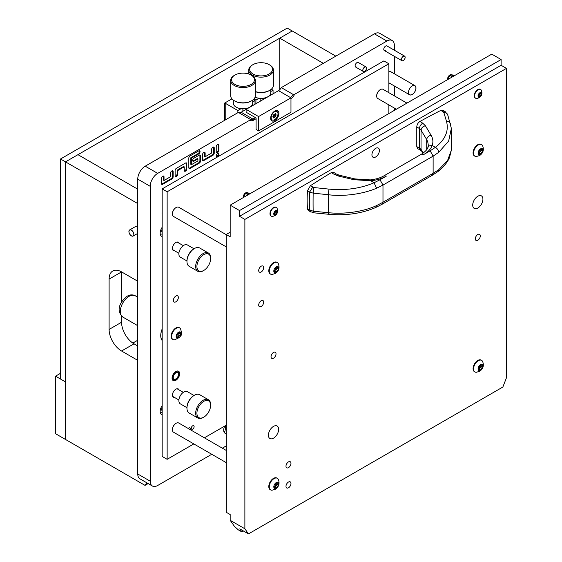 <?xml version="1.0" encoding="UTF-8"?>
<svg xmlns="http://www.w3.org/2000/svg" width="562" height="562" viewBox="0 0 562 562"><rect width="100%" height="100%" fill="white"/><g stroke="black" fill="none" stroke-linecap="round" stroke-linejoin="round"><path stroke-width="0.84" d="M217.536 156.58A1.848 1.068 120 0 0 218.744 154.95A1.848 1.068 120 0 0 218.456 153.468A1.848 1.068 120 0 0 217.536 153.559A1.848 1.068 120 0 0 216.328 155.189A1.848 1.068 120 0 0 216.609 156.672A1.848 1.068 120 0 0 217.536 156.58M216.356 156.398A1.848 1.068 120 0 0 216.911 156.215A1.848 1.068 120 0 0 218.091 153.377M365.988 66.927A2.641 1.524 -60 0 1 366.396 69.042A2.641 1.524 -60 0 1 364.668 71.374A2.641 1.524 -60 0 1 363.347 71.5A2.641 1.524 -60 0 1 362.94 69.386A2.641 1.524 -60 0 1 364.668 67.054A2.641 1.524 -60 0 1 365.988 66.927L358.303 62.487A2.641 1.524 120 0 0 356.982 62.621A2.641 1.524 120 0 0 355.254 64.946A2.641 1.524 120 0 0 355.662 67.068A2.641 1.524 120 0 0 356.982 66.934M404.605 56.137A2.641 1.524 -60 0 1 405.012 58.258A2.641 1.524 -60 0 1 403.284 60.584A2.641 1.524 -60 0 1 401.963 60.717A2.641 1.524 -60 0 1 401.556 58.596A2.641 1.524 -60 0 1 403.284 56.27A2.641 1.524 -60 0 1 404.605 56.137L386.958 45.951A2.641 1.524 120 0 0 385.63 46.077A2.641 1.524 120 0 0 383.909 48.409A2.641 1.524 120 0 0 384.31 50.524A2.641 1.524 120 0 0 385.63 50.39M414.875 85.628A5.283 3.049 -60 0 1 415.683 89.864A5.283 3.049 -60 0 1 412.234 94.521A5.283 3.049 -60 0 1 409.593 94.781A5.283 3.049 -60 0 1 408.785 90.545A5.283 3.049 -60 0 1 412.234 85.888A5.283 3.049 -60 0 1 414.875 85.628L390.766 71.704A5.283 3.049 120 0 0 388.869 71.627M394.355 50.222L394.355 45.36A10.573 6.105 120 0 0 392.164 40.52A10.573 6.105 120 0 0 386.881 41.047L294.558 94.346A6.168 3.562 -60 0 1 290.983 98.568L290.968 98.54M256.089 118.715L253.581 120.163A6.168 3.562 -60 0 1 249.999 120.071L157.683 173.37A10.573 6.105 120 0 0 150.209 186.317L150.209 481.177A10.573 6.105 120 0 0 152.4 486.018A10.573 6.105 120 0 0 157.683 485.491L211.755 454.272M222.32 448.174L226.317 445.863M394.355 110.37L394.355 108.059M394.355 95.856L394.355 85.979M394.355 73.777L394.355 56.319M217.599 144.532L217.473 144.603A1.763 1.019 120 0 0 216.23 146.759L216.23 151.937A1.763 1.019 120 0 0 216.595 152.745A1.763 1.019 120 0 0 217.473 152.66L217.599 152.59A1.763 1.019 120 0 0 218.843 150.426L218.843 145.249A1.763 1.019 120 0 0 218.477 144.448A1.763 1.019 120 0 0 217.599 144.532M188.825 158.055L188.825 167.764A1.763 1.019 120 0 0 189.19 168.565A1.763 1.019 120 0 0 190.068 168.481L199.285 163.156A1.763 1.019 120 0 0 200.529 160.999L200.529 155.822A1.763 1.019 120 0 0 200.17 155.014A1.763 1.019 120 0 0 199.285 155.105L193.932 158.196A1.763 1.019 120 0 0 192.682 160.353L192.682 160.5A1.763 1.019 120 0 0 193.047 161.301A1.763 1.019 120 0 0 193.932 161.217L197.915 158.913L197.915 160.929L191.438 164.666L191.438 158.126L198.786 153.883A1.763 1.019 120 0 0 200.037 151.726L200.037 151.578A1.763 1.019 120 0 0 199.672 150.771A1.763 1.019 120 0 0 198.786 150.862L190.068 155.892A1.763 1.019 120 0 0 188.825 158.055M185.586 163.015L176.37 168.333A1.763 1.019 120 0 0 175.119 170.497L175.119 175.674A1.763 1.019 120 0 0 175.485 176.475A1.763 1.019 120 0 0 176.37 176.391L176.489 176.32A1.763 1.019 120 0 0 177.74 174.164L177.74 170.567L184.217 166.823L184.217 170.419A1.763 1.019 120 0 0 184.582 171.227A1.763 1.019 120 0 0 185.46 171.143L185.586 171.066A1.763 1.019 120 0 0 186.83 168.909L186.83 163.732A1.763 1.019 120 0 0 186.465 162.924A1.763 1.019 120 0 0 185.586 163.015M162.79 176.173L162.664 176.25A1.763 1.019 120 0 0 161.42 178.407L161.42 183.584A1.763 1.019 120 0 0 161.786 184.392A1.763 1.019 120 0 0 162.664 184.301L171.881 178.983A1.763 1.019 120 0 0 173.131 176.819L173.131 171.642A1.763 1.019 120 0 0 172.766 170.841A1.763 1.019 120 0 0 171.881 170.925L171.754 170.996A1.763 1.019 120 0 0 170.511 173.152L170.511 176.749L164.034 180.493L164.034 176.897A1.763 1.019 120 0 0 163.668 176.089A1.763 1.019 120 0 0 162.79 176.173M205.144 156.756L205.144 153.159A1.763 1.019 120 0 0 204.779 152.358A1.763 1.019 120 0 0 203.894 152.442L203.767 152.513A1.763 1.019 120 0 0 202.524 154.669L202.524 159.847A1.763 1.019 120 0 0 202.889 160.655A1.763 1.019 120 0 0 203.767 160.57L212.991 155.245A1.763 1.019 120 0 0 214.234 153.089L214.234 147.911A1.763 1.019 120 0 0 213.869 147.103A1.763 1.019 120 0 0 212.991 147.195L212.865 147.265A1.763 1.019 120 0 0 211.621 149.422L211.621 153.019L205.144 156.756L204.519 156.398L204.519 152.801A1.763 1.019 120 0 0 204.406 152.274M224.695 426.087A7.046 4.067 120 0 0 225.158 433.344A7.046 4.067 120 0 0 226.317 433.667M162.165 211.361A11.451 6.611 120 0 0 162.165 214.628M162.165 405.666A7.046 4.067 120 0 0 161.631 414.644A7.046 4.067 120 0 0 162.165 414.868M162.165 227.308A7.046 4.067 120 0 0 161.631 236.286A7.046 4.067 120 0 0 162.165 236.511M162.165 328.995A13.298 7.678 120 0 0 162.165 340.516M162.165 427.331A11.451 6.611 120 0 0 162.165 430.597M392.164 40.52L379.708 33.327A10.573 6.105 120 0 0 374.425 33.853L281.309 87.609L293.146 94.444L294.558 94.346M249.999 120.071L250.167 119.256L238.337 112.421L145.228 166.176A10.573 6.105 120 0 0 137.753 179.123L137.753 473.984A10.573 6.105 120 0 0 139.938 478.824L152.4 486.018M238.632 112.59A5.283 3.049 120 0 0 241.119 112.252L246.121 109.365L246.121 112.238L256.089 117.992L256.089 129.499L258.576 130.939L290.968 112.238L290.968 97.858L278.527 90.658A5.283 3.049 120 0 0 281.309 87.609M290.343 97.5L290.357 97.486A5.283 3.049 120 0 0 293.146 94.444M250.167 119.256A5.283 3.049 120 0 0 250.315 119.348A5.283 3.049 120 0 0 252.956 119.081L255.464 117.634M202.636 160.381A1.763 1.019 120 0 0 203.149 160.212L212.366 154.887A1.763 1.019 120 0 0 213.609 152.731L213.609 147.553A1.763 1.019 120 0 0 213.504 147.026M164.034 180.493L163.409 180.128L163.409 176.531A1.763 1.019 120 0 0 163.303 176.004M161.526 184.111A1.763 1.019 120 0 0 162.039 183.943L171.262 178.618A1.763 1.019 120 0 0 172.506 176.461L172.506 171.284A1.763 1.019 120 0 0 172.394 170.757M184.322 170.953A1.763 1.019 120 0 0 184.835 170.785L184.961 170.708A1.763 1.019 120 0 0 186.205 168.551L186.205 163.373A1.763 1.019 120 0 0 186.099 162.847M175.232 176.201A1.763 1.019 120 0 0 175.744 176.032L175.871 175.962A1.763 1.019 120 0 0 177.114 173.799L177.114 170.209L183.591 166.464L184.217 166.823M177.114 170.209L177.74 170.567M191.438 164.666L190.813 164.308L190.813 157.767L198.168 153.524A1.763 1.019 120 0 0 199.412 151.361L199.412 151.22A1.763 1.019 120 0 0 199.299 150.693M190.813 157.767L191.438 158.126M192.794 161.027A1.763 1.019 120 0 0 193.307 160.858L197.29 158.554L197.915 158.913M188.93 168.291A1.763 1.019 120 0 0 189.443 168.122L198.66 162.797A1.763 1.019 120 0 0 199.91 160.641L199.91 155.463A1.763 1.019 120 0 0 199.798 154.936M216.335 152.471A1.763 1.019 120 0 0 216.848 152.302L216.974 152.225A1.763 1.019 120 0 0 218.218 150.068L218.218 144.891A1.763 1.019 120 0 0 218.112 144.364M192.682 429.108A2.023 1.166 120 0 0 194.009 427.324A2.023 1.166 120 0 0 193.7 425.701A2.023 1.166 120 0 0 192.682 425.799A2.023 1.166 120 0 0 191.361 427.584A2.023 1.166 120 0 0 191.67 429.206A2.023 1.166 120 0 0 192.682 429.108M190.223 429.635A2.023 1.166 120 0 0 189.963 427.858A2.023 1.166 120 0 0 188.944 427.956A2.023 1.166 120 0 0 188.291 428.525M175.871 371.503A5.374 3.105 -60 0 1 178.554 371.236A5.374 3.105 -60 0 1 179.376 375.542A5.374 3.105 -60 0 1 175.871 380.277A5.374 3.105 -60 0 1 173.18 380.544A5.374 3.105 -60 0 1 172.358 376.238A5.374 3.105 -60 0 1 175.871 371.503M179.081 243.206A4.847 2.796 120 0 0 178.287 242.243A4.847 2.796 120 0 0 175.871 242.482A4.847 2.796 120 0 0 172.703 246.753A4.847 2.796 120 0 0 173.447 250.631A4.847 2.796 120 0 0 174.677 250.835M179.081 389.916A4.847 2.796 120 0 0 178.287 388.953A4.847 2.796 120 0 0 175.871 389.192A4.847 2.796 120 0 0 172.703 393.463A4.847 2.796 120 0 0 173.447 397.348A4.847 2.796 120 0 0 174.677 397.545M175.871 301.815A3.527 2.037 120 0 0 178.168 298.71A3.527 2.037 120 0 0 177.627 295.886A3.527 2.037 120 0 0 175.871 296.062A3.527 2.037 120 0 0 173.567 299.167A3.527 2.037 120 0 0 174.108 301.991A3.527 2.037 120 0 0 175.871 301.815M388.869 92.688L388.869 63.773L167.146 191.782L162.165 188.902L162.165 456.435L167.146 459.316L193.813 443.917M167.146 191.782L167.146 459.316M204.385 437.812L226.317 425.153M388.869 63.773L383.888 60.893L162.165 188.902M388.869 113.538L388.869 104.897M174.438 379.245A3.702 2.136 120 0 0 177.901 376.624A3.702 2.136 120 0 0 177.718 372.683A3.702 2.136 120 0 0 177.297 372.536A3.702 2.136 120 0 0 173.841 375.156A3.702 2.136 120 0 0 174.016 379.09A3.702 2.136 120 0 0 174.438 379.245M323.354 63.337L279.757 38.167L279.757 89.709M335.809 56.144L292.212 30.973L279.757 38.167M137.753 226.591A3.527 2.037 -120 0 0 137.627 226.514A3.527 2.037 -120 0 0 135.864 226.345L129.639 229.935A3.527 2.037 60 0 1 132.351 230.884A3.527 2.037 60 0 1 133.889 234.431A3.527 2.037 60 0 1 133.159 236.04A3.527 2.037 60 0 1 130.447 235.099A3.527 2.037 60 0 1 128.909 231.551A3.527 2.037 60 0 1 129.639 229.935M146.471 482.596L146.471 483.334L147.111 482.962M148.164 483.573L145.031 485.378L65.508 439.463L65.508 381.928L55.54 376.175L60.52 373.301M145.031 485.378L146.471 483.334M137.753 360.354L121.561 351.004A17.619 10.172 60 0 1 109.105 329.43L109.105 279.089A17.619 10.172 60 0 1 112.751 271.024A17.619 10.172 60 0 1 121.561 271.896L137.753 281.246M137.753 203.577L65.508 161.863L65.508 439.463L55.54 433.709L55.54 376.175M137.753 189.19L77.963 154.669L65.508 161.863L65.508 381.928L60.52 379.055L60.52 158.99L65.508 161.863L292.212 30.973L287.231 28.1L60.52 158.99M109.105 279.089L121.561 271.896L121.561 302.145M137.753 345.974L134.016 343.818A17.619 10.172 60 0 1 121.561 322.237L121.561 316.104M132.829 343.066L137.753 340.221L132.829 343.066M278.885 113.461A5.817 3.358 120 0 0 274.769 111.093A5.817 3.358 120 0 0 270.659 118.21A5.817 3.358 120 0 0 274.769 120.584A5.817 3.358 120 0 0 278.885 113.461M258.576 130.939L258.576 116.559L290.968 97.858M258.576 116.559L246.121 109.365L278.506 90.665M237.867 112.688L237.867 110.531L225.882 103.612L224.322 103.253L231.951 98.849M237.867 110.531L240.936 108.761M252.696 101.975L255 100.647L253.272 99.65M255.935 103.703L255.935 100.106L253.961 98.968M255.935 100.106L258.998 98.336M270.758 91.55L273.062 90.215L271.334 89.225M242.074 111.705L242.074 108.873M260.136 101.272L260.136 98.448M255 104.244L255 100.647M224.322 120.514L224.322 103.253M273.062 93.812L273.062 90.215M225.882 119.615L225.882 103.612M224.948 120.156L224.948 103.612M226.317 425.827A1.005 0.583 -60 0 1 226.219 425.848A0.731 0.421 120 0 0 225.706 427.169A1.005 0.583 -60 0 1 225.762 427.197A1.005 0.583 -60 0 1 225.706 428.448A0.731 0.421 120 0 0 226.219 429.171A1.005 0.583 -60 0 1 226.317 429.08M226.317 429.825A3.491 2.016 -60 0 1 225.552 426.474A3.491 2.016 -60 0 1 226.233 425.202M225.924 428.314A0.731 0.421 120 0 0 226.317 427.668M270.68 117.788A4.847 2.796 120 0 0 271.664 119.636A4.847 2.796 120 0 0 271.924 119.762M273.525 114.971L273.553 115.105A0.724 0.414 -60 0 1 273.153 116.13L273.153 116.98A0.724 0.414 -60 0 1 273.553 117.542L273.638 117.95L274.186 117.599A0.724 0.414 -60 0 1 274.98 117.142L275.619 116.348A0.724 0.414 -60 0 1 276.012 115.329L276.012 114.479A0.724 0.414 -60 0 1 275.619 113.917L275.535 113.503L274.98 113.861A0.724 0.414 -60 0 1 274.186 114.318L273.525 114.971M273.68 116.39L274.249 115.561A0.724 0.414 -60 0 1 274.642 114.536L274.951 114.023M271.158 117.704A4.847 2.796 120 0 0 272.163 119.924A4.847 2.796 120 0 0 275.893 118.624A4.847 2.796 120 0 0 278.007 113.749A4.847 2.796 120 0 0 277.01 111.536A4.847 2.796 120 0 0 273.272 112.829A4.847 2.796 120 0 0 271.158 117.704M276.743 111.409A4.847 2.796 120 0 0 276.511 111.248A4.847 2.796 120 0 0 274.411 111.318M272.9 116.671A0.724 0.414 -60 0 1 273.61 116.348L274.909 117.1M362.862 70.257A2.557 1.475 -60 0 1 364.668 67.131A2.557 1.475 -60 0 1 366.473 68.171A2.557 1.475 -60 0 1 364.668 71.297A2.557 1.475 -60 0 1 362.862 70.257M405.09 57.38A2.557 1.475 -60 0 1 403.284 60.513A2.557 1.475 -60 0 1 401.479 59.467A2.557 1.475 -60 0 1 403.284 56.341A2.557 1.475 -60 0 1 405.09 57.38M408.56 92.323A5.199 3 -60 0 1 412.234 85.958A5.199 3 -60 0 1 415.908 88.079A5.199 3 -60 0 1 412.234 94.444A5.199 3 -60 0 1 408.56 92.323M162.165 230.167A0.731 0.421 120 0 0 162.165 231.354M162.165 232.436A3.491 2.016 -60 0 1 161.694 231.031A3.491 2.016 -60 0 1 162.165 229.085M161.849 230.947A1.005 0.583 -60 0 1 162.165 230.596M162.165 408.525A0.731 0.421 120 0 0 162.165 409.705L161.737 409.459M162.165 410.794A3.491 2.016 -60 0 1 161.694 409.389A3.491 2.016 -60 0 1 162.165 407.436M203.149 417.531L203.767 417.173A9.687 5.592 -60 0 1 196.918 413.218A9.687 5.592 -60 0 1 203.767 401.345A9.687 5.592 -60 0 1 210.624 405.3A9.687 5.592 -60 0 1 203.767 417.173L203.149 417.531A10.573 6.105 -60 0 1 197.866 418.051A10.573 6.105 -60 0 1 196.243 409.586A10.573 6.105 -60 0 1 203.149 400.27A10.573 6.105 -60 0 1 208.432 399.744A10.573 6.105 -60 0 1 210.624 404.584L210.624 405.3M197.866 418.051L189.141 413.021A10.573 6.105 -60 0 1 186.956 408.181L186.956 407.464A9.687 5.592 -60 0 1 193.806 395.592L194.431 395.234A10.573 6.105 -60 0 1 199.714 394.714L208.432 399.744M186.956 407.689L180.318 403.853A7.046 4.067 -60 0 1 179.236 398.205A7.046 4.067 -60 0 1 183.837 392.002A7.046 4.067 -60 0 1 187.364 391.651L194.009 395.486M193.806 395.592L194.431 395.234A10.573 6.105 -60 0 0 186.956 408.181M203.149 270.821L203.767 270.455A9.687 5.592 -60 0 1 196.918 266.5A9.687 5.592 -60 0 1 203.767 254.635A9.687 5.592 -60 0 1 210.624 258.59A9.687 5.592 -60 0 1 203.767 270.455L203.149 270.821A10.573 6.105 -60 0 1 197.866 271.341A10.573 6.105 -60 0 1 196.243 262.868A10.573 6.105 -60 0 1 203.149 253.56A10.573 6.105 -60 0 1 208.432 253.033A10.573 6.105 -60 0 1 210.624 257.874L210.624 258.59M197.866 271.341L189.141 266.311A10.573 6.105 -60 0 1 186.956 261.471L186.956 260.747A9.687 5.592 -60 0 1 193.806 248.882L194.431 248.523A10.573 6.105 -60 0 1 199.714 248.004L208.432 253.033M186.956 260.972L180.318 257.143A7.046 4.067 -60 0 1 179.236 251.495A7.046 4.067 -60 0 1 183.837 245.285A7.046 4.067 -60 0 1 187.364 244.941L194.009 248.776M193.806 248.882L194.431 248.523A10.573 6.105 -60 0 0 186.956 261.471M162.165 340.375A13.214 7.629 -60 0 1 162.165 329.128M180.002 332.837A1.005 0.583 -60 0 1 180.051 332.514A0.731 0.421 120 0 0 179.159 332.437A1.005 0.583 -60 0 1 178.105 333.104A1.005 0.583 -60 0 1 178.056 333.069A0.731 0.421 120 0 0 177.171 334.172A1.005 0.583 -60 0 1 176.616 335.598A0.731 0.421 120 0 0 176.616 336.779A1.005 0.583 -60 0 1 177.009 336.786A1.005 0.583 -60 0 1 177.171 337.565A0.731 0.421 120 0 0 178.056 337.65A1.005 0.583 -60 0 1 179.109 336.975A1.005 0.583 -60 0 1 179.159 337.01A0.731 0.421 120 0 0 180.051 335.907A1.005 0.583 -60 0 1 180.002 335.64A1.005 0.583 -60 0 1 180.599 334.481A0.731 0.421 120 0 0 180.599 333.301A1.005 0.583 -60 0 1 180.212 333.294A1.005 0.583 -60 0 1 180.002 332.837M177.395 335.978A0.731 0.421 120 0 0 178.182 334.826A1.005 0.583 -60 0 1 178.133 334.559A1.005 0.583 -60 0 1 178.73 333.399A0.731 0.421 120 0 0 179.159 332.69M181.076 333.617A3.491 2.016 -60 0 1 178.611 337.888A3.491 2.016 -60 0 1 176.145 336.462A3.491 2.016 -60 0 1 178.611 332.191A3.491 2.016 -60 0 1 181.076 333.617M174.368 339.841A6.695 3.864 -60 0 1 172.998 339.525A6.695 3.864 -60 0 1 171.607 336.462A6.695 3.864 -60 0 1 174.529 329.725A6.695 3.864 -60 0 1 179.685 327.934A6.695 3.864 -60 0 1 180.648 328.974L181.449 332.311C182.467 335.057 180.114 337.565 174.368 339.841M179.447 327.815A6.695 3.864 120 0 0 179.215 327.66A6.695 3.864 120 0 0 174.058 329.451A6.695 3.864 120 0 0 171.136 336.188A6.695 3.864 120 0 0 172.52 339.258A6.695 3.864 120 0 0 172.766 339.378M176.299 336.378A1.005 0.583 -60 0 1 177.241 335.893A1.005 0.583 -60 0 1 177.29 335.928L179.053 336.947M131.396 235.794A3.435 1.981 60 0 1 128.972 231.586A3.435 1.981 60 0 1 131.396 230.188A3.435 1.981 60 0 1 133.826 234.389A3.435 1.981 60 0 1 131.396 235.794M255.078 97.149A9.687 5.592 0 0 0 267.919 96.706L267.547 96.924A9.161 5.29 180 0 1 255.071 97.184M255.338 91.578A12.329 7.116 0 0 0 269.788 90.306L269.17 90.665A11.451 6.611 180 0 1 255.338 91.718M252.352 64.995L252.97 64.637A11.451 6.611 0 0 0 252.97 73.98A11.451 6.611 0 0 0 269.17 73.98A11.451 6.611 0 0 0 269.17 64.637A11.451 6.611 0 0 0 252.97 64.637L252.352 64.995A12.329 7.116 180 0 0 248.741 70.025L248.741 74.015M269.17 64.637L269.788 64.995A12.329 7.116 180 0 1 273.399 70.025A12.329 7.116 180 0 1 269.788 75.062A12.329 7.116 180 0 1 256.349 76.608A12.329 7.116 180 0 1 248.741 70.025M267.547 96.924L267.919 96.706A9.687 5.592 0 0 0 270.758 92.751L270.758 89.681M269.17 90.665L269.788 90.306A12.329 7.116 0 0 0 273.399 85.276L273.399 70.025M233.321 100.106L233.321 103.183A9.687 5.592 0 0 0 236.159 107.138A9.687 5.592 0 0 0 249.858 107.138L249.486 107.349A9.161 5.29 180 0 1 236.532 107.349A9.161 5.29 180 0 1 236.349 107.244M251.102 101.097L251.727 100.739L251.102 101.097A11.451 6.611 180 0 1 234.909 101.097L234.291 100.739A12.329 7.116 0 0 0 251.727 100.739L251.727 100.739A12.329 7.116 0 0 0 255.338 95.702L255.338 80.457A12.329 7.116 180 0 1 251.727 85.487A12.329 7.116 180 0 1 238.288 87.033A12.329 7.116 180 0 1 230.68 80.457A12.329 7.116 180 0 1 234.291 75.42L234.909 75.062A11.451 6.611 0 0 0 234.909 84.412A11.451 6.611 0 0 0 251.102 84.412A11.451 6.611 0 0 0 251.102 75.062A11.451 6.611 0 0 0 234.909 75.062L234.291 75.42M230.68 80.457L230.68 95.702A12.329 7.116 0 0 0 234.291 100.739M249.486 107.349L249.858 107.138A9.687 5.592 0 0 0 252.696 103.183L252.696 100.106M251.102 75.062L251.727 75.42A12.329 7.116 180 0 1 255.338 80.457M382.069 204.273L432.213 175.323L433.126 173.307L438.718 169.71L447.5 160.69L451.37 150.061L451.356 128.382L448.645 141.083L438.718 152.337L433.126 156.131L430.148 150.82L423.825 154.473L421.486 154.171L383.994 175.815L386.333 176.117L380.003 179.77L382.982 185.081L376.582 188.214C364.134 193.602 345.117 196.833 328.243 194.733L313.16 193.131L309.655 192.049L307.498 190.68A132.119 76.277 120 0 0 307.161 200.051A132.119 76.277 120 0 0 307.498 209.029L313.16 211.2L328.243 212.682C345.117 214.515 364.134 211.396 376.582 205.587L382.982 202.257L382.069 204.273L375.711 207.504C361.507 213.574 345.799 215.822 328.587 214.27L313.484 212.787L308.447 210.778L307.498 209.029M376.582 188.214L374.053 182.755C360.593 188.495 345.574 190.616 328.995 189.113L328.243 194.733L328.243 212.682C328.327 214.389 328.58 214.712 328.995 213.644M451.37 150.061L449.572 157.283C449.01 159.362 444.816 166.591 437.861 171.614L438.718 169.71M450.506 124.146C450.141 122.27 448.799 121.315 446.474 121.287C449.031 130.883 445.329 139.58 435.353 147.363L430.148 150.82M328.995 189.113L313.877 187.539L313.16 193.131A132.119 18.736 95.8 0 0 313.16 211.2C313.231 212.9 313.47 213.223 313.877 212.176M380.003 179.77L374.053 182.755L370.892 180.767L353.948 179.714L338.324 176.018L334.144 174.332L336.42 174.072L333.695 172.358L331.376 172.59A814.535 470.275 120 0 0 310.414 185.706L313.877 187.539M446.474 121.287L443.847 112.498L440.924 110.363A814.535 470.275 120 0 0 419.962 121.448C418.03 122.734 416.969 124.546 416.772 126.886L416.772 146.647L417.735 148.691L420.467 150.131L419.407 148.031L416.772 146.647M416.772 126.886L419.407 128.536C419.688 126.253 420.798 124.469 422.729 123.183L425.392 125.755L431.04 135.203C433.007 138.568 433.393 141.961 432.192 145.375L435.353 147.363C437.369 148.516 438.486 150.173 438.718 152.337M312.704 187.16L309.655 192.049A132.119 76.277 120 0 0 309.325 201.301A132.119 76.277 120 0 0 309.655 210.174L310.695 211.972M353.948 179.714L354.875 178.92L339.272 175.204L338.324 176.018M310.414 185.706L307.498 190.68M420.467 150.131L421.507 150.918L421.043 149.366L419.407 148.031L419.407 128.536L421.043 130.173L426.72 139.608L427.738 141.764L428.314 145.193M443.235 111.803L445.244 111.676L442.982 110.271L440.924 110.363M445.244 111.676L447.731 114.831L451.356 128.375M425.392 125.755C422.793 126.443 421.345 127.918 421.043 130.173L421.043 149.366L423.404 152.927M448.167 79.298A3.527 2.037 -60 0 1 450.099 75.526L451.209 74.886A3.527 2.037 -60 0 1 452.052 74.823A3.527 2.037 -60 0 1 452.417 74.957L454.054 75.905M451.209 74.886L453.513 76.214M447.703 79.572A3.239 1.869 -60 0 1 447.619 78.898A3.239 1.869 -60 0 1 449.909 74.929A3.239 1.869 -60 0 1 451.195 74.648L452.052 74.823M452.41 76.854L450.099 75.526M243.88 197.241A3.527 2.037 -60 0 1 245.819 193.468L246.922 192.829A3.527 2.037 -60 0 1 247.765 192.766A3.527 2.037 -60 0 1 248.13 192.899L249.767 193.848M246.922 192.829L249.226 194.157M243.416 197.515A3.239 1.869 -60 0 1 243.332 196.84A3.239 1.869 -60 0 1 245.622 192.871A3.239 1.869 -60 0 1 246.908 192.59L247.765 192.766M248.123 194.796L245.819 193.468M480.868 93.292A0.724 0.414 -60 0 1 480.896 93.06L480.812 92.653L480.264 93.004A0.724 0.414 -60 0 1 479.47 93.461L478.831 94.254A0.724 0.414 -60 0 1 478.438 95.273L478.438 96.123A0.724 0.414 -60 0 1 478.831 96.685L478.915 97.1L479.47 96.748A0.724 0.414 -60 0 1 480.264 96.285L480.896 95.498A0.724 0.414 -60 0 1 481.297 94.472L481.297 93.622A0.724 0.414 -60 0 1 480.868 93.292M480.187 96.243L478.466 95.252L479.028 94.416A0.724 0.414 -60 0 1 479.393 93.425L479.505 93.489M481.697 93.819A2.592 1.496 -60 0 1 479.864 96.987A2.592 1.496 -60 0 1 478.037 95.933A2.592 1.496 -60 0 1 479.864 92.758A2.592 1.496 -60 0 1 481.697 93.819M476.66 98.462A5.023 2.901 -60 0 1 475.635 98.231A5.023 2.901 -60 0 1 474.595 95.933A5.023 2.901 -60 0 1 476.787 90.875A5.023 2.901 -60 0 1 480.658 89.534A5.023 2.901 -60 0 1 481.367 90.299L481.985 92.821C481.753 96.067 479.976 97.943 476.66 98.462M480.482 89.442A5.023 2.901 120 0 0 480.32 89.337A5.023 2.901 120 0 0 476.45 90.686A5.023 2.901 120 0 0 474.258 95.737A5.023 2.901 120 0 0 475.297 98.034A5.023 2.901 120 0 0 475.473 98.125M274.579 214.403A0.724 0.414 -60 0 1 274.551 214.628L274.635 215.042L275.183 214.684A0.724 0.414 -60 0 1 275.977 214.227L276.616 213.441A0.724 0.414 -60 0 1 277.01 212.415L277.01 211.565A0.724 0.414 -60 0 1 276.616 211.003L276.532 210.595L275.977 210.947A0.724 0.414 -60 0 1 275.183 211.403L274.551 212.197A0.724 0.414 -60 0 1 274.151 213.216L274.151 214.066A0.724 0.414 -60 0 1 274.579 214.403M275.942 214.206L274.186 213.188L274.748 212.359A0.724 0.414 -60 0 1 275.106 211.361M273.75 213.876A2.592 1.496 -60 0 1 275.584 210.701A2.592 1.496 -60 0 1 277.41 211.762A2.592 1.496 -60 0 1 275.584 214.93A2.592 1.496 -60 0 1 273.75 213.876M270.315 213.876A5.023 2.901 -60 0 1 272.507 208.818A5.023 2.901 -60 0 1 276.371 207.476A5.023 2.901 -60 0 1 277.087 208.242L277.698 210.764C277.466 214.01 275.696 215.885 272.373 216.405A5.023 2.901 -60 0 1 271.355 216.173A5.023 2.901 -60 0 1 270.315 213.876M276.202 207.385A5.023 2.901 120 0 0 276.033 207.28A5.023 2.901 120 0 0 272.17 208.628A5.023 2.901 120 0 0 269.978 213.679A5.023 2.901 120 0 0 271.017 215.977A5.023 2.901 120 0 0 271.193 216.068M376.666 95.912A4.932 2.845 -60 0 1 376.666 95.772A4.932 2.845 -60 0 1 380.151 89.73L380.404 89.59A5.283 3.049 120 0 0 376.666 96.06A5.283 3.049 120 0 0 377.762 98.483L396.358 109.218M406.923 103.113L383.045 89.33A5.283 3.049 120 0 0 380.404 89.59L380.151 89.73M172.379 213.855A4.932 2.845 -60 0 1 172.379 213.715A4.932 2.845 -60 0 1 175.871 207.673L176.117 207.533A5.283 3.049 120 0 0 172.379 214.003A5.283 3.049 120 0 0 173.475 216.426L226.191 246.858M226.191 234.656L178.758 207.273A5.283 3.049 120 0 0 176.117 207.533L175.871 207.673M172.379 429.607A4.932 2.845 -60 0 1 172.379 429.466A4.932 2.845 -60 0 1 175.871 423.425L176.117 423.284A5.283 3.049 120 0 0 172.379 429.754A5.283 3.049 120 0 0 173.475 432.178L226.317 462.681M226.317 450.478L178.758 423.024A5.283 3.049 120 0 0 176.117 423.284L175.871 423.425M478.789 369.129A0.731 0.421 120 0 0 479.196 368.405A1.005 0.583 -60 0 1 479.899 367.302A1.005 0.583 -60 0 1 480.152 367.211A0.731 0.421 120 0 0 480.756 365.953M481.767 368.384A1.005 0.583 -60 0 1 482.02 368.293A0.731 0.421 120 0 0 482.533 366.972A1.005 0.583 -60 0 1 482.477 366.944A1.005 0.583 -60 0 1 482.533 365.693A0.731 0.421 120 0 0 482.02 364.963A1.005 0.583 -60 0 1 481.262 365.216A1.005 0.583 -60 0 1 481.065 364.878A0.731 0.421 120 0 0 480.039 365.469A1.005 0.583 -60 0 1 479.084 366.663A0.731 0.421 120 0 0 478.571 367.984A1.005 0.583 -60 0 1 478.627 368.005A1.005 0.583 -60 0 1 478.571 369.255A0.731 0.421 120 0 0 479.084 369.986A1.005 0.583 -60 0 1 479.337 369.782A1.005 0.583 -60 0 1 479.843 369.733A1.005 0.583 -60 0 1 480.039 370.07A0.731 0.421 120 0 0 481.065 369.48A1.005 0.583 -60 0 1 481.767 368.384M480.552 370.323A3.491 2.016 -60 0 1 478.086 368.897A3.491 2.016 -60 0 1 480.552 364.626A3.491 2.016 -60 0 1 483.018 366.052A3.491 2.016 -60 0 1 480.552 370.323M476.316 372.276A6.695 3.864 -60 0 1 474.939 371.967A6.695 3.864 -60 0 1 473.914 366.6A6.695 3.864 -60 0 1 478.283 360.699A6.695 3.864 -60 0 1 481.634 360.368A6.695 3.864 -60 0 1 482.589 361.408C484.184 365.546 483.194 368.841 479.604 371.299L476.316 372.276M481.388 360.249A6.695 3.864 120 0 0 481.156 360.094A6.695 3.864 120 0 0 477.812 360.425A6.695 3.864 120 0 0 473.436 366.326A6.695 3.864 120 0 0 474.461 371.693A6.695 3.864 120 0 0 474.707 371.812M482.428 366.909L480.665 365.89A1.005 0.583 -60 0 1 480.608 365.869A1.005 0.583 -60 0 1 480.552 364.808M478.789 153.377A0.731 0.421 120 0 0 479.196 152.653A1.005 0.583 -60 0 1 479.899 151.55A1.005 0.583 -60 0 1 480.152 151.459A0.731 0.421 120 0 0 480.756 150.202M481.767 152.632A1.005 0.583 -60 0 1 482.02 152.541A0.731 0.421 120 0 0 482.533 151.22A1.005 0.583 -60 0 1 482.477 151.192A1.005 0.583 -60 0 1 482.533 149.942A0.731 0.421 120 0 0 482.02 149.211A1.005 0.583 -60 0 1 481.262 149.464A1.005 0.583 -60 0 1 481.065 149.127A0.731 0.421 120 0 0 480.039 149.717A1.005 0.583 -60 0 1 479.084 150.911A0.731 0.421 120 0 0 478.571 152.232A1.005 0.583 -60 0 1 478.627 152.253A1.005 0.583 -60 0 1 478.571 153.503A0.731 0.421 120 0 0 479.084 154.234A1.005 0.583 -60 0 1 479.337 154.03A1.005 0.583 -60 0 1 479.843 153.981A1.005 0.583 -60 0 1 480.039 154.318A0.731 0.421 120 0 0 481.065 153.728A1.005 0.583 -60 0 1 481.767 152.632M480.552 154.571A3.491 2.016 -60 0 1 478.086 153.145A3.491 2.016 -60 0 1 480.552 148.874A3.491 2.016 -60 0 1 483.018 150.3A3.491 2.016 -60 0 1 480.552 154.571M476.316 156.524A6.695 3.864 -60 0 1 474.939 156.215A6.695 3.864 -60 0 1 473.914 150.848A6.695 3.864 -60 0 1 478.283 144.947A6.695 3.864 -60 0 1 481.634 144.617A6.695 3.864 -60 0 1 482.589 145.656C484.184 149.794 483.194 153.089 479.604 155.548L476.316 156.524M481.388 144.497A6.695 3.864 120 0 0 481.156 144.343A6.695 3.864 120 0 0 477.812 144.673A6.695 3.864 120 0 0 473.436 150.574A6.695 3.864 120 0 0 474.461 155.941A6.695 3.864 120 0 0 474.707 156.06M482.428 151.157L480.665 150.138A1.005 0.583 -60 0 1 480.608 150.117A1.005 0.583 -60 0 1 480.552 149.056M274.502 271.32A0.731 0.421 120 0 0 274.909 270.596A1.005 0.583 -60 0 1 275.612 269.493A1.005 0.583 -60 0 1 275.865 269.402A0.731 0.421 120 0 0 276.476 268.144M277.48 270.575A1.005 0.583 -60 0 1 277.733 270.484A0.731 0.421 120 0 0 278.246 269.163A1.005 0.583 -60 0 1 278.19 269.135A1.005 0.583 -60 0 1 278.246 267.884A0.731 0.421 120 0 0 277.733 267.154A1.005 0.583 -60 0 1 276.975 267.407A1.005 0.583 -60 0 1 276.778 267.069A0.731 0.421 120 0 0 275.752 267.66A1.005 0.583 -60 0 1 274.797 268.854A0.731 0.421 120 0 0 274.284 270.174A1.005 0.583 -60 0 1 274.34 270.196A1.005 0.583 -60 0 1 274.284 271.446A0.731 0.421 120 0 0 274.797 272.177A1.005 0.583 -60 0 1 275.05 271.973A1.005 0.583 -60 0 1 275.556 271.924A1.005 0.583 -60 0 1 275.752 272.261A0.731 0.421 120 0 0 276.778 271.671A1.005 0.583 -60 0 1 277.48 270.575M276.265 272.514A3.491 2.016 -60 0 1 273.799 271.088A3.491 2.016 -60 0 1 276.265 266.817A3.491 2.016 -60 0 1 278.731 268.243A3.491 2.016 -60 0 1 276.265 272.514M272.029 274.467A6.695 3.864 -60 0 1 270.652 274.158A6.695 3.864 -60 0 1 269.627 268.791A6.695 3.864 -60 0 1 273.996 262.89A6.695 3.864 -60 0 1 277.347 262.559A6.695 3.864 -60 0 1 278.302 263.599C279.904 267.737 278.907 271.032 275.324 273.49L272.029 274.467M277.101 262.44A6.695 3.864 120 0 0 276.876 262.285A6.695 3.864 120 0 0 273.525 262.616A6.695 3.864 120 0 0 269.156 268.517A6.695 3.864 120 0 0 270.182 273.884A6.695 3.864 120 0 0 270.427 274.003M278.141 269.1L276.378 268.081A1.005 0.583 -60 0 1 276.321 268.06A1.005 0.583 -60 0 1 276.272 266.999M274.502 487.071A0.731 0.421 120 0 0 274.909 486.348A1.005 0.583 -60 0 1 275.612 485.245A1.005 0.583 -60 0 1 275.865 485.154A0.731 0.421 120 0 0 276.476 483.896M277.48 486.327A1.005 0.583 -60 0 1 277.733 486.235A0.731 0.421 120 0 0 278.246 484.915A1.005 0.583 -60 0 1 278.19 484.887A1.005 0.583 -60 0 1 278.246 483.636A0.731 0.421 120 0 0 277.733 482.906A1.005 0.583 -60 0 1 276.975 483.158A1.005 0.583 -60 0 1 276.778 482.821A0.731 0.421 120 0 0 275.752 483.411A1.005 0.583 -60 0 1 274.797 484.606A0.731 0.421 120 0 0 274.284 485.926A1.005 0.583 -60 0 1 274.34 485.947A1.005 0.583 -60 0 1 274.284 487.198A0.731 0.421 120 0 0 274.797 487.928A1.005 0.583 -60 0 1 275.05 487.725A1.005 0.583 -60 0 1 275.556 487.676A1.005 0.583 -60 0 1 275.752 488.013A0.731 0.421 120 0 0 276.778 487.423A1.005 0.583 -60 0 1 277.48 486.327M276.265 488.266A3.491 2.016 -60 0 1 273.799 486.84A3.491 2.016 -60 0 1 276.265 482.568A3.491 2.016 -60 0 1 278.731 483.994A3.491 2.016 -60 0 1 276.265 488.266M272.029 490.219A6.695 3.864 -60 0 1 270.652 489.909A6.695 3.864 -60 0 1 269.627 484.542A6.695 3.864 -60 0 1 273.996 478.641A6.695 3.864 -60 0 1 277.347 478.311A6.695 3.864 -60 0 1 278.302 479.351C279.904 483.489 278.907 486.783 275.324 489.242L272.029 490.219M277.101 478.192A6.695 3.864 120 0 0 276.876 478.037A6.695 3.864 120 0 0 273.525 478.367A6.695 3.864 120 0 0 269.156 484.268A6.695 3.864 120 0 0 270.182 489.635A6.695 3.864 120 0 0 270.427 489.755M278.141 484.851L276.378 483.833A1.005 0.583 -60 0 1 276.321 483.812A1.005 0.583 -60 0 1 276.272 482.751M288.475 482.041A3.527 2.037 120 0 0 286.17 485.147A3.527 2.037 120 0 0 286.711 487.964A3.527 2.037 120 0 0 288.475 487.795A3.527 2.037 120 0 0 290.779 484.69A3.527 2.037 120 0 0 290.238 481.866A3.527 2.037 120 0 0 288.475 482.041M477.812 208.038A7.222 4.173 -60 0 1 474.202 208.39A7.222 4.173 -60 0 1 473.092 202.608A7.222 4.173 -60 0 1 477.812 196.243A7.222 4.173 -60 0 1 481.423 195.885A7.222 4.173 -60 0 1 482.526 201.674A7.222 4.173 -60 0 1 477.812 208.038M273.525 438.17A7.222 4.173 -60 0 1 269.915 438.529A7.222 4.173 -60 0 1 268.805 432.74A7.222 4.173 -60 0 1 273.525 426.375A7.222 4.173 -60 0 1 277.136 426.017A7.222 4.173 -60 0 1 278.246 431.806A7.222 4.173 -60 0 1 273.525 438.17M288.475 461.901A3.527 2.037 120 0 0 286.17 465.006A3.527 2.037 120 0 0 286.711 467.83A3.527 2.037 120 0 0 288.475 467.654A3.527 2.037 120 0 0 290.779 464.549A3.527 2.037 120 0 0 290.238 461.725A3.527 2.037 120 0 0 288.475 461.901M261.197 266.212A3.527 2.037 120 0 0 258.892 269.317A3.527 2.037 120 0 0 259.433 272.141A3.527 2.037 120 0 0 261.197 271.966A3.527 2.037 120 0 0 263.494 268.861A3.527 2.037 120 0 0 262.953 266.037A3.527 2.037 120 0 0 261.197 266.212M261.197 300.733A3.527 2.037 120 0 0 258.892 303.838A3.527 2.037 120 0 0 259.433 306.662A3.527 2.037 120 0 0 261.197 306.487A3.527 2.037 120 0 0 263.494 303.382A3.527 2.037 120 0 0 262.953 300.558A3.527 2.037 120 0 0 261.197 300.733M375.669 148.34A5.283 3.049 120 0 0 372.213 152.997A5.283 3.049 120 0 0 373.028 157.234A5.283 3.049 120 0 0 375.669 156.974A5.283 3.049 120 0 0 379.118 152.316A5.283 3.049 120 0 0 378.31 148.08A5.283 3.049 120 0 0 375.669 148.34M477.812 234.502A3.527 2.037 120 0 0 475.508 237.607A3.527 2.037 120 0 0 476.049 240.431A3.527 2.037 120 0 0 477.812 240.255A3.527 2.037 120 0 0 480.11 237.15A3.527 2.037 120 0 0 479.576 234.326A3.527 2.037 120 0 0 477.812 234.502M273.525 352.444A3.527 2.037 120 0 0 271.221 355.549A3.527 2.037 120 0 0 271.762 358.373A3.527 2.037 120 0 0 273.525 358.198A3.527 2.037 120 0 0 275.83 355.093A3.527 2.037 120 0 0 275.289 352.269A3.527 2.037 120 0 0 273.525 352.444M230.181 520.3L244.877 528.786L248.474 533.9L239.756 528.863L241.913 531.933L238.421 529.924L234.495 526.439L230.181 520.3L230.181 514.546L226.317 512.312L226.191 234.502L230.181 232.197M248.474 533.9L502.864 387.028L506.46 377.762L506.46 68.374L501.107 65.276L501.107 59.53L491.764 54.135L230.181 205.158L239.517 210.553L501.107 59.53M241.913 531.933L243.487 531.027M506.46 68.374L244.877 219.398L244.877 528.786M244.877 219.398L239.517 216.307L239.517 210.553M230.181 205.158L230.181 236.799L226.191 234.502M239.517 216.307L501.107 65.276M386.881 41.047L374.425 33.853M150.209 186.317L137.753 179.123M157.683 173.37L145.228 166.176M150.209 481.177L137.753 473.984M278.527 90.658L290.378 97.521M241.119 112.252L252.956 119.081L253.581 120.163M213.609 147.553L214.234 147.911M213.609 152.731L214.234 153.089M212.366 154.887L212.991 155.245M203.149 160.212L203.767 160.57M204.519 152.801L205.144 153.159M163.409 176.531L164.034 176.897M172.506 171.284L173.131 171.642M172.506 176.461L173.131 176.819M171.262 178.618L171.881 178.983M162.039 183.943L162.664 184.301M186.205 163.373L186.83 163.732M186.205 168.551L186.83 168.909M184.961 170.708L185.586 171.066M184.835 170.785L185.46 171.143M177.114 173.799L177.74 174.164M175.871 175.962L176.489 176.32M175.744 176.032L176.37 176.391M199.412 151.22L200.037 151.578M199.412 151.361L200.037 151.726M198.168 153.524L198.786 153.883M193.307 160.858L193.932 161.217M199.91 155.463L200.529 155.822M199.91 160.641L200.529 160.999M198.66 162.797L199.285 163.156M189.443 168.122L190.068 168.481M218.218 144.891L218.843 145.249M218.218 150.068L218.843 150.426M216.974 152.225L217.599 152.59M216.848 152.302L217.473 152.66M177.571 371.896A4.405 2.543 120 0 0 173.265 375.43A4.405 2.543 120 0 0 174.164 379.884A4.405 2.543 120 0 0 178.477 376.35A4.405 2.543 120 0 0 177.571 371.896M173.201 380.319A5.283 3.049 -60 0 1 172.731 380.172M121.561 351.004L134.016 343.818M109.105 329.43L121.561 322.237M225.545 428.785L226.219 429.171M273.582 117.254L274.186 117.599M274.642 114.536L276.012 115.329M275.141 113.636L275.619 113.917M274.249 115.561L275.619 116.348M161.737 231.101L162.165 231.347M137.753 325.693L122.867 317.094A12.329 7.116 -60 0 1 120.978 307.217A12.329 7.116 -60 0 1 129.035 296.35A12.329 7.116 -60 0 1 135.196 295.738L137.753 297.214M179.376 332.128L180.051 332.514M178.73 333.399L180.599 334.481M177.213 337.158L178.056 337.65M176.187 336.533L176.616 336.779M178.182 334.826L180.051 335.907M433.126 173.307L382.982 202.257L382.982 185.081L433.126 156.131L433.126 173.307M421.486 154.171L421.486 154.171C427.921 149.949 427.78 147.377 427.9 147.427L428.314 145.094M376.582 205.587L375.711 207.504M383.994 175.815C380.27 177.95 375.711 179.313 370.309 179.903L370.892 180.767C376.849 180.142 381.991 178.59 386.333 176.117M423.825 154.473C428.111 151.965 430.899 148.937 432.192 145.375L429.045 145.98L427.9 147.427M334.144 174.332L331.376 172.59M419.962 121.448L422.729 123.183M447.844 115.372C447.478 113.51 446.144 112.548 443.847 112.498M354.875 178.92L370.309 179.903M426.72 149.661L426.72 139.608C427.015 137.367 428.455 135.899 431.04 135.203M480.419 92.779L480.896 93.06M479.646 93.517L481.297 94.472M478.866 96.397L479.47 96.748M479.028 94.416L480.896 95.498M274.748 212.359L276.616 213.441M274.579 214.34L275.183 214.684M274.186 213.195L275.9 214.185M275.359 211.46L277.01 212.415M276.132 210.722L276.616 211.003M480.152 367.211L482.02 368.293M481.69 365.209L482.533 365.693M480.629 364.633L481.065 364.878M478.41 369.599L479.084 369.986M479.196 368.405L481.065 369.48M480.152 151.459L482.02 152.541M481.69 149.457L482.533 149.942M480.629 148.881L481.065 149.127M478.41 153.847L479.084 154.234M479.196 152.653L481.065 153.728M275.865 269.402L277.733 270.484M277.403 267.4L278.246 267.884M276.349 266.824L276.778 267.069M274.13 271.79L274.797 272.177M274.909 270.596L276.778 271.671M275.865 485.154L277.733 486.235M277.403 483.151L278.246 483.636M276.349 482.575L276.778 482.821M274.13 487.542L274.797 487.928M274.909 486.348L276.778 487.423M172.604 380.109L173.391 380.39C177.255 381.31 181.491 372.761 177.887 370.955M223.852 431.433L226.317 430.717M225.819 428.251L226.317 428.539M272.163 119.924L271.664 119.636M277.01 111.536L276.511 111.248M274.902 113.995L275.731 114.479M273.575 116.327L274.944 117.121M272.851 116.643L273.434 116.98M363.347 71.5L355.662 67.068M401.963 60.717L384.31 50.524M409.593 94.781L388.869 82.818M160.325 234.375L162.165 233.933M161.744 230.884L162.165 231.13M160.325 412.733L162.165 412.29M161.744 409.241L162.165 409.48M183.289 392.353L177.058 388.749M178.885 399.975L172.66 396.379M183.289 245.636L177.058 242.039M178.885 253.265L172.66 249.668M122.867 317.094C114.732 309.592 121.575 300.48 127.272 296.174C129.955 294.593 132.597 294.446 135.196 295.738M172.998 339.525L172.52 339.258M179.685 327.934L179.215 327.66M176.194 336.315L177.009 336.786M177.241 335.893L179.109 336.975M179.053 332.627L180.212 333.294M133.159 236.04L137.753 233.392M236.532 107.349L236.159 107.138M432.213 175.323L437.861 171.614M339.272 175.204L336.42 174.072M421.507 150.918L423.017 153.201M478.129 95.786L478.719 96.13M478.473 95.245L480.229 96.264M480.18 93.137L481.016 93.622M275.9 211.08L276.729 211.565M273.849 213.729L274.432 214.066M478.683 369.065L479.843 369.733M474.939 371.967L474.461 371.693M481.634 360.368L481.156 360.094M480.608 365.869L482.477 366.944M480.447 364.745L481.262 365.216M478.683 153.314L479.843 153.981M474.939 156.215L474.461 155.941M481.634 144.617L481.156 144.343M480.608 150.117L482.477 151.192M480.447 148.993L481.262 149.464M274.397 271.256L275.556 271.924M270.652 274.158L270.182 273.884M277.347 262.559L276.876 262.285M276.321 268.06L278.19 269.135M276.16 266.936L276.975 267.407M274.397 487.008L275.556 487.676M270.652 489.909L270.182 489.635M277.347 478.311L276.876 478.037M276.321 483.812L278.19 484.887M276.16 482.688L276.975 483.158"/></g></svg>
